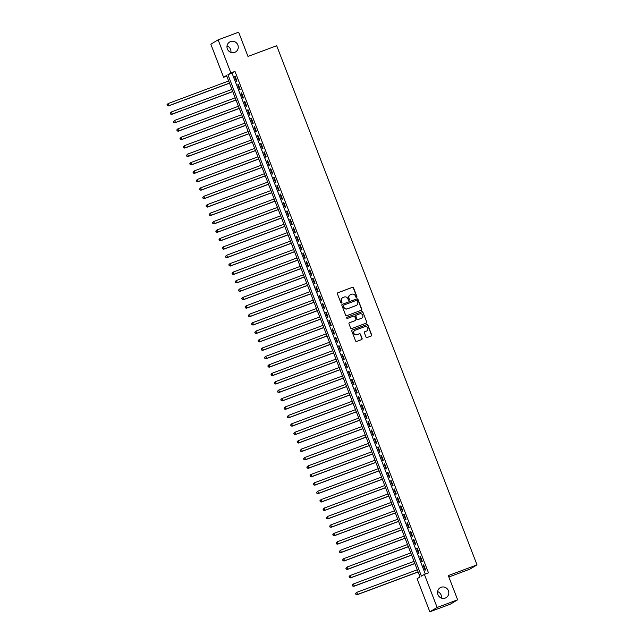 <?xml version="1.0" encoding="UTF-8"?>
<svg xmlns="http://www.w3.org/2000/svg" width="644" height="644" viewBox="0 0 644 644"><rect width="100%" height="100%" fill="white"/><g stroke="black" fill="none" stroke-linecap="round" stroke-linejoin="round"><path stroke-width="0.97" d="M356.583 297.431A0.62 0.604 59.2 0 0 356.921 296.643L353.532 287.852A0.886 0.861 59.2 0 0 352.405 287.329L337.907 292.73A0.886 0.861 59.2 0 0 337.424 293.857L340.813 302.648A0.62 0.604 59.2 0 0 341.698 302.97A0.62 0.604 59.2 0 0 341.94 302.229L341.505 301.094A2.842 2.745 59.2 0 1 343.059 297.488L344.266 297.037A2.842 2.745 59.2 0 1 347.865 298.719L348.307 299.854A0.62 0.604 59.2 0 0 349.185 300.185A0.62 0.604 59.2 0 0 349.434 299.436L348.992 298.301A2.842 2.745 59.2 0 1 350.545 294.694L351.753 294.244A2.842 2.745 59.2 0 1 355.351 295.926L355.794 297.069A0.62 0.604 59.2 0 0 356.72 296.763L353.331 287.973A0.886 0.861 59.2 0 0 352.204 287.449L337.714 292.851A0.886 0.861 59.2 0 0 337.681 292.859L337.907 292.73M341.594 303.026A0.62 0.604 59.2 0 0 341.747 302.35L341.505 301.094M349.08 300.233A0.62 0.604 59.2 0 0 349.233 299.557L348.992 298.301M441.092 587.28A5.788 5.595 59.2 0 0 438.121 595.096A5.788 5.595 59.2 0 0 446.131 597.648A5.788 5.595 59.2 0 0 441.092 587.28M230.52 41.586A5.788 5.595 59.2 0 0 227.557 49.403A5.788 5.595 59.2 0 0 235.567 51.955A5.788 5.595 59.2 0 0 230.52 41.586M366.001 336.997A0.886 0.861 59.2 0 0 367.12 337.528L371.186 336.015A0.886 0.861 59.2 0 0 371.677 334.888L367.909 325.123A0.886 0.861 59.2 0 0 366.782 324.592L352.292 330.002A0.886 0.861 59.2 0 0 351.801 331.129L355.569 340.885A0.886 0.861 59.2 0 0 356.696 341.417L361.606 339.581A0.886 0.861 59.2 0 0 362.097 338.454L360.479 334.276A0.886 0.861 59.2 0 0 359.36 333.753L356.921 334.663A2.375 2.294 59.2 0 1 354.852 330.404A2.375 2.294 59.2 0 1 355.214 330.235L364.754 326.677A2.375 2.294 59.2 0 1 366.822 330.927A2.375 2.294 59.2 0 1 366.46 331.105L364.874 331.692A0.886 0.861 59.2 0 0 364.383 332.827L366.001 336.997M218.123 39.848L238.634 32.2L247.98 56.431L276.695 45.724L477.019 564.877L448.305 575.583L457.651 599.806L437.147 607.453L429.846 611.8L417.087 578.723L420.041 576.96L226.551 75.509L223.589 77.272L210.829 44.195L218.123 39.848L230.882 72.925L227.928 74.688L421.426 576.139L424.38 574.376L437.147 607.453M424.38 574.376L428.477 572.846L234.988 71.395L230.882 72.925M361.26 310.287A0.886 0.861 59.2 0 0 361.751 309.16L357.983 299.396A0.886 0.861 59.2 0 0 356.857 298.872L342.367 304.274A0.886 0.861 59.2 0 0 341.875 305.401L345.643 315.166A0.886 0.861 59.2 0 0 346.77 315.689L361.26 310.287M362.942 312.26L366.71 322.024A0.886 0.861 59.2 0 1 366.227 323.151L351.729 328.553A0.886 0.861 59.2 0 1 350.61 328.021L348.992 323.852A0.886 0.861 59.2 0 1 349.483 322.716L355.359 320.527A0.886 0.861 59.2 0 0 355.842 319.4L354.78 316.631A0.886 0.861 59.2 0 0 353.653 316.099L347.535 318.386A0.62 0.604 59.2 0 1 346.987 317.275A0.62 0.604 59.2 0 1 347.084 317.226L361.823 311.728A0.886 0.861 59.2 0 1 362.942 312.26L366.71 322.024M236.976 81.096L235.02 76.04L234.529 76.33L236.477 81.394L236.976 81.096M240.228 89.524L238.272 84.469L237.781 84.758L239.729 89.822L240.228 89.524M243.48 97.952L241.524 92.897L241.033 93.187L242.981 98.242L243.48 97.952M246.733 106.381L244.776 101.325L244.285 101.615L246.233 106.671L246.733 106.381M249.985 114.809L248.029 109.754L247.538 110.043L249.486 115.099L249.985 114.809M253.229 123.237L251.281 118.182L250.79 118.472L252.738 123.527L253.229 123.237M256.481 131.666L254.533 126.61L254.042 126.9L255.99 131.956L256.481 131.666M259.733 140.094L257.785 135.031L257.294 135.329L259.242 140.384L259.733 140.094M262.985 148.523L261.037 143.459L260.546 143.757L262.494 148.812L262.985 148.523M266.238 156.943L264.29 151.887L263.798 152.185L265.747 157.241L266.238 156.943M269.49 165.371L267.542 160.316L267.051 160.614L268.999 165.669L269.49 165.371M272.742 173.8L270.794 168.744L270.303 169.042L272.251 174.097L272.742 173.8M275.994 182.228L274.046 177.172L273.555 177.47L275.503 182.526L275.994 182.228M279.246 190.656L277.298 185.601L276.807 185.891L278.755 190.954L279.246 190.656M282.499 199.085L280.551 194.029L280.06 194.319L282.008 199.382L282.499 199.085M285.751 207.513L283.803 202.458L283.312 202.747L285.26 207.803L285.751 207.513M289.003 215.941L287.055 210.886L286.564 211.176L288.512 216.231L289.003 215.941M292.255 224.37L290.307 219.314L289.816 219.604L291.764 224.659L292.255 224.37M295.507 232.798L293.559 227.743L293.068 228.032L295.016 233.088L295.507 232.798M298.76 241.226L296.812 236.171L296.321 236.461L298.269 241.516L298.76 241.226M302.012 249.655L300.064 244.591L299.565 244.889L301.521 249.944L302.012 249.655M305.264 258.083L303.316 253.02L302.817 253.317L304.773 258.373L305.264 258.083M308.516 266.503L306.568 261.448L306.069 261.746L308.025 266.801L308.516 266.503M311.768 274.932L309.82 269.876L309.321 270.174L311.277 275.229L311.768 274.932M315.021 283.36L313.073 278.305L312.573 278.602L314.53 283.658L315.021 283.36M318.273 291.788L316.325 286.733L315.826 287.031L317.782 292.086L318.273 291.788M321.525 300.217L319.577 295.161L319.078 295.451L321.034 300.515L321.525 300.217M324.777 308.645L322.829 303.59L322.33 303.879L324.286 308.943L324.777 308.645M328.029 317.073L326.081 312.018L325.582 312.308L327.538 317.363L328.029 317.073M331.282 325.502L329.326 320.446L328.834 320.736L330.791 325.792L331.282 325.502M334.534 333.93L332.578 328.875L332.087 329.164L334.043 334.22L334.534 333.93M337.786 342.358L335.83 337.303L335.339 337.593L337.295 342.648L337.786 342.358M341.038 350.787L339.082 345.731L338.591 346.021L340.547 351.077L341.038 350.787M344.29 359.215L342.334 354.16L341.843 354.45L343.799 359.505L344.29 359.215M347.543 367.644L345.587 362.58L345.095 362.878L347.052 367.933L347.543 367.644M350.795 376.072L348.839 371.008L348.348 371.306L350.296 376.362L350.795 376.072M354.047 384.492L352.091 379.437L351.6 379.735L353.548 384.79L354.047 384.492M357.299 392.921L355.343 387.865L354.852 388.163L356.8 393.218L357.299 392.921M360.551 401.349L358.595 396.293L358.104 396.591L360.052 401.647L360.551 401.349M363.804 409.777L361.848 404.722L361.356 405.02L363.305 410.075L363.804 409.777M367.056 418.206L365.1 413.15L364.609 413.44L366.557 418.503L367.056 418.206M370.308 426.634L368.352 421.579L367.861 421.868L369.809 426.932L370.308 426.634M373.56 435.062L371.604 430.007L371.113 430.297L373.061 435.352L373.56 435.062M376.812 443.491L374.856 438.435L374.365 438.725L376.313 443.78L376.812 443.491M380.057 451.919L378.108 446.864L377.617 447.153L379.566 452.209L380.057 451.919M383.309 460.347L381.361 455.292L380.87 455.582L382.818 460.637L383.309 460.347M386.561 468.776L384.613 463.72L384.122 464.01L386.07 469.065L386.561 468.776M389.813 477.204L387.865 472.141L387.374 472.438L389.322 477.494L389.813 477.204M393.065 485.632L391.117 480.569L390.626 480.867L392.574 485.922L393.065 485.632M396.318 494.053L394.37 488.997L393.878 489.295L395.827 494.351L396.318 494.053M399.57 502.481L397.622 497.426L397.131 497.723L399.079 502.779L399.57 502.481M402.822 510.909L400.874 505.854L400.383 506.152L402.331 511.207L402.822 510.909M406.074 519.338L404.126 514.282L403.635 514.58L405.583 519.636L406.074 519.338M409.326 527.766L407.378 522.711L406.887 523L408.835 528.064L409.326 527.766M412.579 536.194L410.631 531.139L410.139 531.429L412.088 536.492L412.579 536.194M415.831 544.623L413.883 539.567L413.392 539.857L415.34 544.913L415.831 544.623M419.083 553.051L417.135 547.996L416.644 548.286L418.592 553.341L419.083 553.051M422.335 561.479L420.387 556.424L419.896 556.714L421.844 561.769L422.335 561.479M234.988 71.395L232.033 73.158L425.306 574.029M423.148 565.142L425.096 570.198L425.587 569.908L423.639 564.852L423.148 565.142L423.671 564.949M448.852 577L469.726 569.216L477.019 564.877M457.651 599.806L450.357 604.153L429.846 611.8M441.454 598.091A5.788 5.595 59.2 0 0 437.59 591.611M230.89 52.389A5.788 5.595 59.2 0 0 227.026 45.909M226.769 76.089L223.589 77.272M232.033 73.158L227.928 74.688M234.529 76.33L235.06 76.137M237.781 84.758L238.312 84.565M241.033 93.187L241.564 92.994M244.285 101.615L244.817 101.422M247.538 110.043L248.069 109.85M250.79 118.472L251.321 118.279M254.042 126.9L254.573 126.699M257.294 135.329L257.825 135.127M260.546 143.757L261.078 143.556M263.798 152.185L264.33 151.984M267.051 160.614L267.582 160.412M270.303 169.042L270.834 168.841M273.555 177.47L274.086 177.269M276.807 185.891L277.331 185.697M280.06 194.319L280.583 194.126M283.312 202.747L283.835 202.554M286.564 211.176L287.087 210.982M289.816 219.604L290.339 219.411M293.068 228.032L293.592 227.839M296.321 236.461L296.844 236.259M299.565 244.889L300.096 244.688M302.817 253.317L303.348 253.116M306.069 261.746L306.6 261.544M309.321 270.174L309.853 269.973M312.573 278.602L313.105 278.401M315.826 287.031L316.357 286.83M319.078 295.451L319.609 295.258M322.33 303.879L322.861 303.686M325.582 312.308L326.114 312.115M328.834 320.736L329.366 320.543M332.087 329.164L332.618 328.971M335.339 337.593L335.87 337.4M338.591 346.021L339.122 345.82M341.843 354.45L342.375 354.248M345.095 362.878L345.627 362.677M348.348 371.306L348.879 371.105M351.6 379.735L352.131 379.533M354.852 388.163L355.383 387.962M358.104 396.591L358.636 396.39M361.356 405.02L361.888 404.818M364.609 413.44L365.14 413.247M367.861 421.868L368.392 421.675M371.113 430.297L371.644 430.103M374.365 438.725L374.897 438.532M377.617 447.153L378.149 446.96M380.87 455.582L381.401 455.389M384.122 464.01L384.653 463.809M387.374 472.438L387.905 472.237M390.626 480.867L391.158 480.666M393.878 489.295L394.41 489.094M397.131 497.723L397.662 497.522M400.383 506.152L400.914 505.951M403.635 514.58L404.166 514.379M406.887 523L407.411 522.807M410.139 531.429L410.663 531.236M413.392 539.857L413.915 539.664M416.644 548.286L417.167 548.092M419.896 556.714L420.419 556.521M350.022 294.96A2.842 2.745 59.2 0 0 348.798 298.413M342.528 297.753A2.842 2.745 59.2 0 0 341.304 301.207M361.292 310.271A0.886 0.861 59.2 0 0 361.55 309.273L357.782 299.516A0.886 0.861 59.2 0 0 356.663 298.985L342.165 304.387A0.886 0.861 59.2 0 0 342.133 304.403M357.203 300.724A0.62 0.604 59.2 0 0 356.422 300.354L343.695 305.103A0.62 0.604 59.2 0 0 343.357 305.892L343.816 307.091A2.842 2.745 59.2 0 0 347.414 308.774L356.116 305.53A2.842 2.745 59.2 0 0 357.67 301.923L357.203 300.724M343.502 305.216A0.62 0.604 59.2 0 0 343.155 306.005L343.357 305.892M356.446 305.385A2.842 2.745 59.2 0 1 355.915 305.65L347.221 308.895A2.842 2.745 59.2 0 1 343.622 307.204L343.155 306.005M366.259 323.135A0.886 0.861 59.2 0 0 366.517 322.137M355.391 320.519A0.886 0.861 59.2 0 1 355.166 320.648L349.281 322.837A0.886 0.861 59.2 0 0 349.249 322.853M347.084 317.226L361.823 311.728M361.461 318.257A2.375 2.294 59.2 0 0 362.677 315.045A2.375 2.294 59.2 0 0 359.755 313.829L356.39 315.085A0.886 0.861 59.2 0 0 355.907 316.212L356.969 318.981A0.886 0.861 59.2 0 0 358.096 319.505L361.26 318.369A2.375 2.294 59.2 0 0 361.719 318.136M356.156 315.214A0.886 0.861 59.2 0 0 355.705 316.325L355.907 316.212M361.26 318.369L357.903 319.625A0.886 0.861 59.2 0 1 356.776 319.102L355.705 316.325M362.749 312.38A0.886 0.861 59.2 0 0 361.622 311.849M366.726 330.984A2.375 2.294 59.2 0 1 366.267 331.217L364.673 331.813A0.886 0.861 59.2 0 0 364.641 331.829M354.755 330.469A2.375 2.294 59.2 0 0 356.72 334.775L356.921 334.663M361.638 339.573A0.886 0.861 59.2 0 0 361.896 338.575L360.286 334.397A0.886 0.861 59.2 0 0 359.159 333.874L356.72 334.775M371.218 335.999A0.886 0.861 59.2 0 0 371.475 335.001L367.708 325.244A0.886 0.861 59.2 0 0 366.589 324.713L352.091 330.114A0.886 0.861 59.2 0 0 352.059 330.131M228.66 80.975L168.148 103.539L168.961 105.648L168.47 105.938L229.506 83.181M167.504 105.495L167.182 104.658L167.311 105.616L168.961 105.648L229.473 83.084M166.981 104.771L168.148 103.539L167.182 104.658M168.47 105.938L167.311 105.616M231.912 89.403L171.401 111.967L172.214 114.069L171.723 114.366L232.758 91.609M170.757 113.924L170.435 113.086L170.563 114.044L172.214 114.069L232.726 91.512M170.233 113.199L171.401 111.967L170.435 113.086M171.723 114.366L170.563 114.044M235.165 97.832L174.653 120.396L175.466 122.497L174.975 122.795L236.01 100.037M174.009 122.352L173.687 121.515L173.816 122.473L175.466 122.497L235.978 99.941M173.486 121.627L174.653 120.396L173.687 121.515M174.975 122.795L173.816 122.473M238.417 106.26L177.905 128.824L178.718 130.925L178.227 131.223L239.262 108.466M177.261 130.78L176.939 129.935L177.068 130.901L178.718 130.925L239.23 108.369M176.738 130.056L177.414 129.114L176.939 129.935M178.227 131.223L177.068 130.901M241.669 114.688L181.157 137.244L181.97 139.354L181.479 139.651L242.514 116.894M180.513 139.209L180.191 138.363L180.32 139.329L181.97 139.354L242.482 116.797M179.99 138.484L181.157 137.244L180.191 138.363M181.479 139.651L180.32 139.329M244.921 123.117L184.409 145.673L185.222 147.782L184.731 148.08L245.767 125.322M183.765 147.637L183.443 146.792L183.572 147.758L185.222 147.782L245.734 125.226M183.242 146.913L184.409 145.673L183.443 146.792M184.731 148.08L183.572 147.758M248.173 131.545L187.662 154.101L188.475 156.21L187.984 156.508L249.019 133.751M187.018 156.065L186.696 155.22L186.824 156.178L188.475 156.21L248.987 133.654M186.494 155.341L187.662 154.101L186.696 155.22M187.984 156.508L186.824 156.178M251.426 139.973L190.914 162.53L191.727 164.639L191.236 164.928L252.271 142.171M190.27 164.494L189.948 163.648L190.077 164.606L191.727 164.639L252.239 142.083M189.747 163.769L190.914 162.53L189.948 163.648M191.236 164.928L190.077 164.606M254.678 148.402L194.166 170.958L194.979 173.067L194.488 173.357L255.523 150.599M193.522 172.922L193.2 172.077L193.329 173.035L194.979 173.067L255.491 150.503M192.999 172.198L194.166 170.958L193.2 172.077M194.488 173.357L193.329 173.035M257.93 156.83L197.418 179.386L198.231 181.495L197.74 181.785L258.775 159.028M196.774 181.35L196.452 180.505L196.581 181.463L198.231 181.495L258.743 158.931M196.251 180.626L197.418 179.386L196.452 180.505M197.74 181.785L196.581 181.463M261.182 165.258L200.67 187.815L201.483 189.924L200.992 190.213L262.028 167.456M200.026 189.779L199.704 188.934L199.833 189.891L201.483 189.924L261.995 167.36M199.503 189.046L200.67 187.815L199.704 188.934M200.992 190.213L199.833 189.891M264.434 173.687L203.923 196.243L204.736 198.352L204.245 198.642L265.28 175.884M203.279 198.207L202.957 197.362L203.085 198.32L204.736 198.352L265.248 175.788M202.755 197.475L203.923 196.243L202.957 197.362M204.245 198.642L203.085 198.32M267.687 182.107L207.175 204.671L207.988 206.78L207.497 207.07L268.532 184.313M206.531 206.627L206.209 205.79L206.33 206.748L207.988 206.78L268.5 184.216M206.008 205.903L207.175 204.671L206.209 205.79M207.497 207.07L206.33 206.748M270.931 190.535L210.427 213.1L211.24 215.209L210.749 215.499L271.784 192.741M209.783 215.056L209.461 214.219L209.582 215.177L211.24 215.209L271.744 192.645M209.26 214.331L210.427 213.1L209.461 214.219M210.749 215.499L209.582 215.177M274.183 198.964L213.679 221.528L214.492 223.629L214.001 223.927L275.036 201.17M213.035 223.484L212.713 222.647L212.834 223.605L214.492 223.629L274.996 201.073M212.512 222.76L213.679 221.528L212.713 222.647M214.001 223.927L212.834 223.605M277.435 207.392L216.931 229.956L217.744 232.057L217.253 232.355L278.288 209.598M216.287 231.912L215.965 231.075L216.086 232.033L217.744 232.057L278.248 209.501M215.764 231.188L216.931 229.956L215.965 231.075M217.253 232.355L216.086 232.033M280.687 215.821L220.184 238.385L220.997 240.486L220.506 240.784L281.541 218.026M219.54 240.341L219.21 239.496L219.338 240.462L220.997 240.486L281.5 217.93M219.016 239.616L219.693 238.674L219.21 239.496M220.506 240.784L219.338 240.462M283.94 224.249L223.436 246.813L224.249 248.914L223.758 249.212L284.793 226.455M222.792 248.769L222.462 247.924L222.591 248.89L224.249 248.914L284.753 226.358M222.269 248.045L222.945 247.103L222.462 247.924M223.758 249.212L222.591 248.89M287.192 232.677L226.688 255.233L227.501 257.342L227.01 257.64L288.045 234.883M226.044 257.197L225.714 256.352L225.843 257.318L227.501 257.342L288.005 234.786M225.521 256.473L226.197 255.531L225.714 256.352M227.01 257.64L225.843 257.318M290.444 241.106L229.94 263.662L230.753 265.771L230.262 266.069L291.297 243.311M229.296 265.626L228.966 264.781L229.095 265.747L230.753 265.771L291.257 243.215M228.773 264.901L229.449 263.959L228.966 264.781M230.262 266.069L229.095 265.747M293.696 249.534L233.192 272.09L234.005 274.199L233.514 274.489L294.55 251.74M232.548 274.054L232.218 273.209L232.347 274.167L234.005 274.199L294.509 251.643M232.025 273.33L232.701 272.388L232.218 273.209M233.514 274.489L232.347 274.167M296.948 257.962L236.445 280.518L237.258 282.627L236.767 282.917L297.802 260.16M235.801 282.483L235.471 281.637L235.599 282.595L237.258 282.627L297.761 260.071M235.277 281.758L235.954 280.816L235.471 281.637M236.767 282.917L235.599 282.595M300.201 266.391L239.697 288.947L240.51 291.056L240.019 291.346L301.054 268.588M239.053 290.911L238.723 290.066L238.852 291.024L240.51 291.056L301.014 268.492M238.53 290.186L239.206 289.245L238.723 290.066M240.019 291.346L238.852 291.024M303.453 274.819L242.949 297.375L243.762 299.484L243.271 299.774L304.306 277.017M242.305 299.339L241.975 298.494L242.104 299.452L243.762 299.484L304.266 276.92M241.782 298.615L242.458 297.673L241.975 298.494M243.271 299.774L242.104 299.452M306.705 283.247L246.201 305.803L247.014 307.913L246.523 308.202L307.558 285.445M245.557 307.768L245.227 306.922L245.356 307.88L247.014 307.913L307.518 285.348M245.034 307.035L246.201 305.803L245.227 306.922M246.523 308.202L245.356 307.88M309.957 291.668L249.453 314.232L250.266 316.341L249.775 316.631L310.811 293.873M248.809 316.188L248.479 315.351L248.608 316.309L250.266 316.341L310.77 293.777M248.286 315.463L249.453 314.232L248.479 315.351M249.775 316.631L248.608 316.309M313.209 300.096L252.706 322.66L253.519 324.769L253.028 325.059L314.063 302.302M252.062 324.616L251.732 323.779L251.86 324.737L253.519 324.769L314.022 302.205M251.538 323.892L252.706 322.66L251.732 323.779M253.028 325.059L251.86 324.737M316.462 308.524L255.958 331.088L256.771 333.198L256.28 333.487L317.315 310.73M255.314 333.045L254.984 332.207L255.113 333.165L256.771 333.198L317.275 310.633M254.791 332.32L255.958 331.088L254.984 332.207M256.28 333.487L255.113 333.165M319.714 316.953L259.21 339.517L260.023 341.618L259.524 341.916L320.567 319.158M258.566 341.473L258.236 340.636L258.365 341.594L260.023 341.618L320.527 319.062M258.043 340.748L259.21 339.517L258.236 340.636M259.524 341.916L258.365 341.594M322.966 325.381L262.462 347.945L263.275 350.046L262.776 350.344L323.819 327.587M261.818 349.901L261.488 349.056L261.617 350.022L263.275 350.046L323.779 327.49M261.295 349.177L261.963 348.235L261.488 349.056M262.776 350.344L261.617 350.022M326.218 333.809L265.714 356.374L266.527 358.475L266.028 358.772L327.072 336.015M265.07 358.33L264.74 357.484L264.869 358.45L266.527 358.475L327.031 335.918M264.547 357.605L265.215 356.663L264.74 357.484M266.028 358.772L264.869 358.45M329.47 342.238L268.967 364.794L269.78 366.903L269.281 367.201L330.324 344.443M268.315 366.758L267.993 365.913L268.121 366.879L269.78 366.903L330.283 344.347M267.799 366.034L268.468 365.092L267.993 365.913M269.281 367.201L268.121 366.879M332.723 350.666L272.219 373.222L273.032 375.331L272.533 375.629L333.576 352.872M271.567 375.186L271.245 374.341L271.374 375.307L273.032 375.331L333.536 352.775M271.052 374.462L271.72 373.52L271.245 374.341M272.533 375.629L271.374 375.307M335.975 359.094L275.471 381.651L276.284 383.76L275.785 384.057L336.828 361.3M274.819 383.615L274.497 382.769L274.626 383.727L276.284 383.76L336.788 361.204M274.304 382.89L274.972 381.948L274.497 382.769M275.785 384.057L274.626 383.727M339.227 367.523L278.723 390.079L279.536 392.188L279.037 392.478L340.08 369.72M278.071 392.043L277.749 391.198L277.878 392.156L279.536 392.188L340.04 369.632M277.556 391.319L278.224 390.377L277.749 391.198M279.037 392.478L277.878 392.156M342.479 375.951L281.975 398.507L282.788 400.616L282.289 400.906L343.333 378.149M281.323 400.471L281.001 399.626L281.13 400.584L282.788 400.616L343.292 378.052M280.808 399.747L281.476 398.805L281.001 399.626M282.289 400.906L281.13 400.584M345.731 384.379L285.228 406.936L286.041 409.045L285.542 409.334L346.585 386.577M284.576 408.9L284.254 408.055L284.382 409.012L286.041 409.045L346.544 386.481M284.052 408.175L284.728 407.233L284.254 408.055M285.542 409.334L284.382 409.012M348.984 392.808L288.472 415.364L289.285 417.473L288.794 417.763L349.829 395.005M287.828 417.328L287.506 416.483L287.635 417.441L289.285 417.473L349.797 394.909M287.305 416.596L288.472 415.364L287.506 416.483M288.794 417.763L287.635 417.441M352.236 401.236L291.724 423.792L292.537 425.901L292.046 426.191L353.081 403.434M291.08 425.756L290.758 424.911L290.887 425.869L292.537 425.901L353.049 403.337M290.557 425.024L291.724 423.792L290.758 424.911M292.046 426.191L290.887 425.869M355.488 409.656L294.976 432.221L295.789 434.33L295.298 434.62L356.333 411.862M294.332 434.177L294.01 433.34L294.139 434.298L295.789 434.33L356.301 411.766M293.809 433.452L294.976 432.221L294.01 433.34M295.298 434.62L294.139 434.298M358.74 418.085L298.228 440.649L299.041 442.758L298.55 443.048L359.585 420.291M297.584 442.605L297.262 441.768L297.391 442.726L299.041 442.758L359.553 420.194M297.061 441.881L298.228 440.649L297.262 441.768M298.55 443.048L297.391 442.726M361.992 426.513L301.481 449.077L302.294 451.178L301.803 451.476L362.838 428.719M300.837 451.033L300.515 450.196L300.643 451.154L302.294 451.178L362.805 428.622M300.313 450.309L301.481 449.077L300.515 450.196M301.803 451.476L300.643 451.154M365.245 434.941L304.733 457.506L305.546 459.607L305.055 459.905L366.09 437.147M304.089 459.462L303.767 458.625L303.896 459.583L305.546 459.607L366.058 437.051M303.566 458.737L304.733 457.506L303.767 458.625M305.055 459.905L303.896 459.583M368.497 443.37L307.985 465.934L308.798 468.035L308.307 468.333L369.342 445.576M307.341 467.89L307.019 467.045L307.148 468.011L308.798 468.035L369.31 445.479M306.818 467.166L307.494 466.224L307.019 467.045M308.307 468.333L307.148 468.011M371.749 451.798L311.237 474.362L312.05 476.463L311.559 476.761L372.594 454.004M310.593 476.319L310.271 475.473L310.4 476.439L312.05 476.463L372.562 453.907M310.07 475.594L310.746 474.652L310.271 475.473M311.559 476.761L310.4 476.439M375.001 460.227L314.489 482.783L315.302 484.892L314.811 485.19L375.846 462.432M313.845 484.747L313.523 483.902L313.652 484.868L315.302 484.892L375.814 462.336M313.322 484.022L314.489 482.783L313.523 483.902M314.811 485.19L313.652 484.868M378.253 468.655L317.742 491.211L318.555 493.32L318.064 493.618L379.099 470.861M317.098 493.175L316.776 492.33L316.904 493.288L318.555 493.32L379.066 470.764M316.574 492.451L317.742 491.211L316.776 492.33M318.064 493.618L316.904 493.288M381.506 477.083L320.994 499.639L321.807 501.748L321.316 502.038L382.351 479.281M320.35 501.604L320.028 500.758L320.157 501.716L321.807 501.748L382.319 479.192M319.827 500.879L320.994 499.639L320.028 500.758M321.316 502.038L320.157 501.716M384.758 485.512L324.246 508.068L325.059 510.177L324.568 510.467L385.603 487.709M323.602 510.032L323.28 509.187L323.409 510.145L325.059 510.177L385.571 487.613M323.079 509.307L324.246 508.068L323.28 509.187M324.568 510.467L323.409 510.145M388.01 493.94L327.498 516.496L328.311 518.605L327.82 518.895L388.855 496.138M326.854 518.46L326.532 517.615L326.661 518.573L328.311 518.605L388.823 496.041M326.331 517.736L327.498 516.496L326.532 517.615M327.82 518.895L326.661 518.573M391.262 502.368L330.75 524.924L331.563 527.034L331.072 527.323L392.107 504.566M330.106 526.889L329.784 526.043L329.913 527.001L331.563 527.034L392.075 504.469M329.583 526.164L330.75 524.924L329.784 526.043M331.072 527.323L329.913 527.001M394.514 510.797L334.003 533.353L334.816 535.462L334.325 535.752L395.36 512.994M333.359 535.317L333.037 534.472L333.165 535.43L334.816 535.462L395.327 512.898M332.835 534.584L334.003 533.353L333.037 534.472M334.325 535.752L333.165 535.43M397.767 519.217L337.255 541.781L338.068 543.89L337.577 544.18L398.612 521.423M336.611 543.737L336.289 542.9L336.409 543.858L338.068 543.89L398.58 521.326M336.088 543.013L337.255 541.781L336.289 542.9M337.577 544.18L336.409 543.858M401.011 527.645L340.507 550.209L341.32 552.319L340.829 552.608L401.864 529.851M339.863 552.166L339.541 551.328L339.662 552.286L341.32 552.319L401.824 529.754M339.34 551.441L340.507 550.209L339.541 551.328M340.829 552.608L339.662 552.286M404.263 536.074L343.759 558.638L344.572 560.739L344.081 561.037L405.116 538.279M343.115 560.594L342.793 559.757L342.914 560.715L344.572 560.739L405.076 538.183M342.592 559.869L343.759 558.638L342.793 559.757M344.081 561.037L342.914 560.715M407.515 544.502L347.011 567.066L347.824 569.167L347.333 569.465L408.368 546.708M346.367 569.022L346.037 568.185L346.166 569.143L347.824 569.167L408.328 546.611M345.844 568.298L347.011 567.066L346.037 568.185M347.333 569.465L346.166 569.143M410.767 552.93L350.264 575.495L351.077 577.596L350.586 577.893L411.621 555.136M349.62 577.451L349.289 576.605L349.418 577.571L351.077 577.596L411.58 555.039M349.096 576.726L349.773 575.784L349.289 576.605M350.586 577.893L349.418 577.571M414.02 561.359L353.516 583.923L354.329 586.024L353.838 586.322L414.873 563.564M352.872 585.879L352.542 585.034L352.671 586L354.329 586.024L414.833 563.468M352.349 585.154L353.025 584.213L352.542 585.034M353.838 586.322L352.671 586M417.272 569.787L356.768 592.343L357.581 594.452L357.09 594.75L418.125 571.993M356.124 594.307L355.794 593.462L355.923 594.428L357.581 594.452L418.085 571.896M355.601 593.583L356.277 592.641L355.794 593.462M357.09 594.75L355.923 594.428"/></g></svg>
